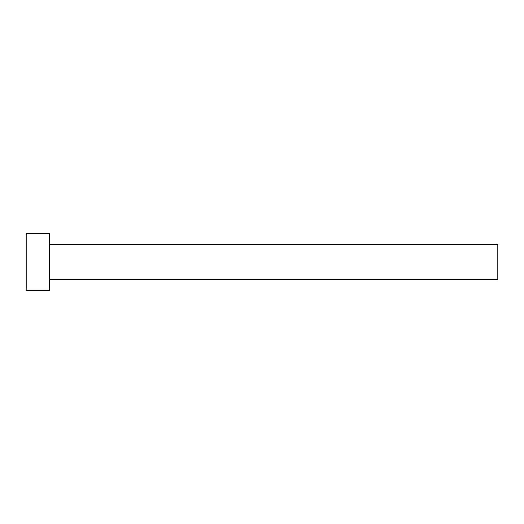 <?xml version="1.0" encoding="UTF-8"?>
<svg xmlns="http://www.w3.org/2000/svg" width="524" height="524" viewBox="0 0 524 524"><rect width="100%" height="100%" fill="white"/><g stroke="black" fill="none" stroke-linecap="round" stroke-linejoin="round"><path stroke-width="0.79" d="M49.78 244.315L497.8 244.315L497.8 279.685L49.78 279.685M49.78 262L49.78 290.296L26.2 290.296L26.2 233.704L49.78 233.704L49.78 262"/></g></svg>
